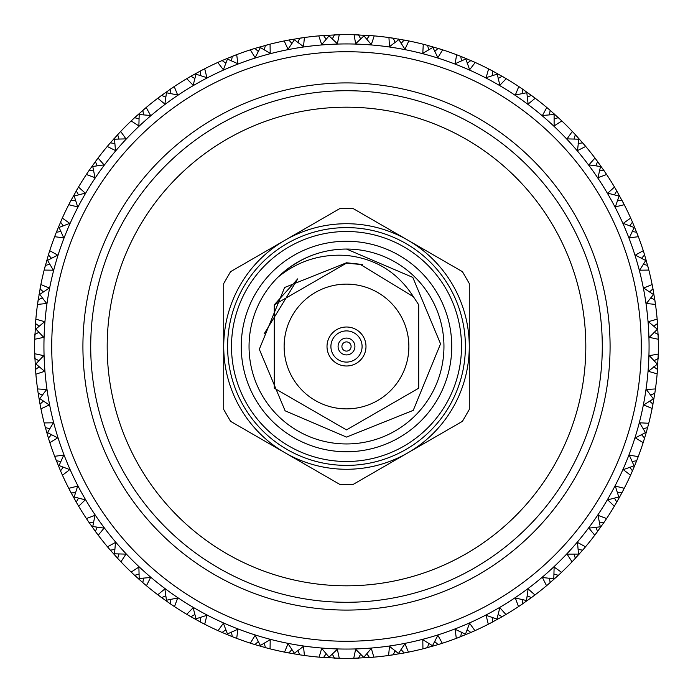 <?xml version="1.0" encoding="UTF-8"?>
<svg xmlns="http://www.w3.org/2000/svg" width="693" height="693" viewBox="0 0 693 693"><rect width="100%" height="100%" fill="white"/><g stroke="black" fill="none" stroke-linecap="round" stroke-linejoin="round"><path stroke-width="1.04" d="M346.5 362.092A15.592 15.592 0 0 1 330.907 346.5A15.592 15.592 0 0 1 346.5 330.907A15.592 15.592 0 0 1 362.092 346.5A15.592 15.592 0 0 1 346.5 362.092M346.5 327.009A19.491 19.491 0 0 0 327.009 346.5A19.491 19.491 0 0 0 346.5 365.991A19.491 19.491 0 0 0 365.991 346.5A19.491 19.491 0 0 0 346.5 327.009M346.5 408.87A62.37 62.37 0 0 1 284.13 346.5A62.37 62.37 0 0 1 346.5 284.13A62.37 62.37 0 0 1 408.87 346.5A62.37 62.37 0 0 1 346.5 408.87M346.5 465.393A118.893 118.893 0 0 1 227.607 346.5A118.893 118.893 0 0 1 346.5 227.607A118.893 118.893 0 0 1 465.393 346.5A118.893 118.893 0 0 1 346.5 465.393M346.5 241.251A105.249 105.249 0 0 1 451.749 346.5A105.249 105.249 0 0 1 346.5 451.749A105.249 105.249 0 0 1 241.251 346.5A105.249 105.249 0 0 1 346.5 241.251M346.5 443.953A97.453 97.453 0 0 0 443.953 346.5A97.453 97.453 0 0 0 346.5 249.047A97.453 97.453 0 0 0 249.047 346.5A97.453 97.453 0 0 0 346.5 443.953M264.059 333.991L297.791 278.82L274.281 304.807L274.281 388.193L346.5 429.885L418.719 388.193L418.719 304.807L413.444 296.777L418.719 304.807L418.719 388.193L346.5 429.885L274.281 388.193L274.281 304.807L346.5 263.115L360.031 264.215L346.5 263.115L274.281 304.807L274.281 388.193L346.5 429.885L418.719 388.193L418.719 304.807L413.444 296.777L418.719 304.807L418.719 388.193L346.5 429.885L274.281 388.193L274.281 304.807L346.5 263.115L360.031 264.215L346.5 262.777L284.615 287.491L259.312 349.272L285.109 410.802L346.5 437.092L413.253 410.351L440.549 343.832L412.794 277.391L346.5 249.047C320.72 249.203 297.964 258.506 278.222 276.966C298.163 260.906 320.92 253.733 346.5 255.448C375.381 258.489 397.695 272.262 413.444 296.777L418.719 304.807L418.719 388.193L346.5 429.885L274.281 388.193L274.281 304.807L346.5 263.115L362.508 264.665M346.5 208.506L339.665 208.68L285.109 240.176A122.774 122.774 0 0 0 285.109 452.824A122.774 122.774 0 0 0 469.274 346.5A122.774 122.774 0 0 0 285.109 240.176L230.552 271.673L223.726 283.506L223.726 409.494L230.552 421.327L339.665 484.32L353.335 484.32L462.439 421.327L469.274 409.494L469.274 283.506L462.439 271.673L353.335 208.68L346.5 208.506M360.031 264.215L413.444 296.777L418.719 304.807L418.719 388.193L346.5 429.885L274.281 388.193L274.281 304.807L346.5 263.115L362.5 264.665L346.5 263.115L274.281 304.807L274.281 388.193L346.5 429.885L418.719 388.193L418.719 304.807L413.444 296.777L418.719 304.807L418.719 388.193L346.5 429.885L274.281 388.193L274.281 304.807L346.5 263.115L362.5 264.665L346.5 263.115L274.281 304.807L274.281 388.193L346.5 429.885L418.719 388.193L418.719 304.807L413.444 296.777L418.719 304.807M346.5 107.19A239.31 239.31 0 0 0 107.19 346.5A239.31 239.31 0 0 0 346.5 585.81A239.31 239.31 0 0 0 585.81 346.5A239.31 239.31 0 0 0 346.5 107.19M346.5 51.732A294.768 294.768 0 0 0 51.732 346.5A294.768 294.768 0 0 0 346.5 641.268A294.768 294.768 0 0 0 641.268 346.5A294.768 294.768 0 0 0 346.5 51.732M346.5 649.064A302.564 302.564 0 0 1 43.936 346.5A302.564 302.564 0 0 1 346.5 43.936A302.564 302.564 0 0 1 649.064 346.5A302.564 302.564 0 0 1 346.5 649.064M346.5 90.714A255.786 255.786 0 0 0 90.714 346.5A255.786 255.786 0 0 0 346.5 602.286A255.786 255.786 0 0 0 602.286 346.5A255.786 255.786 0 0 0 346.5 90.714M346.5 610.083A263.583 263.583 0 0 1 82.917 346.5A263.583 263.583 0 0 1 346.5 82.917A263.583 263.583 0 0 1 610.083 346.5A263.583 263.583 0 0 1 346.5 610.083M360.698 38.903L358.515 34.884L353.742 34.737A311.85 311.85 0 0 0 339.258 34.737L323.302 35.516M322.15 35.603L318.789 35.88L321.691 44.603L329.054 35.871L337.352 43.728L339.258 34.737L334.485 34.884L332.302 38.903M319.135 35.854L318.789 35.88A311.85 311.85 0 0 0 304.4 37.509L288.626 40.064M287.491 40.281L284.191 40.939L288.045 49.281L294.386 39.778L303.517 46.656L304.4 37.509L299.671 38.184L297.955 42.429M284.528 40.87L284.191 40.939A311.85 311.85 0 0 0 270.062 44.161L254.677 48.475M253.577 48.813L250.364 49.835L255.128 57.701L260.369 47.54L270.209 53.352L270.062 44.161L265.445 45.366L264.215 49.775M250.701 49.731L250.364 49.835A311.85 311.85 0 0 0 236.694 54.626L221.89 60.629M220.833 61.088L217.758 62.465L223.371 69.742L227.443 59.07L237.872 63.739L236.694 54.626L232.242 56.332L231.505 60.854M218.07 62.318L217.758 62.465A311.85 311.85 0 0 0 204.704 68.754L201.221 70.556M189.665 76.958L186.763 78.664L193.156 85.274L196.006 74.203L206.895 77.677L204.704 68.754L200.476 70.955L200.251 75.528M187.067 78.491L186.763 78.664A311.85 311.85 0 0 0 174.497 86.374L161.4 95.521M160.473 96.214L157.779 98.233L164.873 104.08L166.467 92.767L177.668 95.002L174.203 86.564M158.056 98.025L157.779 98.233A311.85 311.85 0 0 0 146.457 107.268L134.468 117.827M133.619 118.616L131.168 120.928L138.877 125.944L139.189 114.518L150.572 115.488L146.188 107.493M131.419 120.686L131.168 120.928A311.85 311.85 0 0 0 120.928 131.168L120.4 131.722M109.806 143.46L107.268 146.457L115.488 150.572L114.518 139.189L125.944 138.877L120.686 131.419M107.493 146.188L107.268 146.457A311.85 311.85 0 0 0 98.233 157.779L97.583 158.636M88.557 171.24L86.374 174.497L95.002 177.668L92.767 166.467L104.08 164.873L98.025 158.056M86.564 174.203L86.374 174.497A311.85 311.85 0 0 0 78.664 186.763L78.118 187.69M70.556 201.221L68.754 204.704L77.677 206.895L74.203 196.006L85.274 193.156L78.491 187.067M68.91 204.392L68.754 204.704A311.85 311.85 0 0 0 62.465 217.758L62.023 218.737M56.029 233.03L54.626 236.694L63.739 237.872L59.07 227.443L69.742 223.371L62.318 218.07M54.747 236.365L54.626 236.694A311.85 311.85 0 0 0 49.835 250.364L49.601 251.091M48.475 254.677L44.161 270.062L53.352 270.209L47.54 260.369L57.701 255.128L49.731 250.701M44.248 269.724L44.161 270.062A311.85 311.85 0 0 0 40.939 284.191L40.792 284.936M40.748 285.135L37.509 304.4L46.656 303.517L39.778 294.386L49.281 288.045L40.87 284.528M37.552 304.054L37.509 304.4A311.85 311.85 0 0 0 35.88 318.789L35.819 319.551M35.802 319.75L34.737 339.258L43.728 337.352L35.871 329.054L44.603 321.691L35.854 319.135M34.745 338.912L34.737 339.258A311.85 311.85 0 0 0 34.737 353.742L35.516 369.698M35.603 370.85L35.88 374.211L44.603 371.309L35.871 363.946L43.728 355.648L34.737 353.742L34.884 358.515L38.903 360.698M35.854 373.865L35.88 374.211A311.85 311.85 0 0 0 37.509 388.6L38.063 392.489M40.281 405.509L40.939 408.809L49.281 404.955L39.778 398.614L46.656 389.483L37.552 388.946M40.87 408.472L40.939 408.809A311.85 311.85 0 0 0 44.161 422.938L45.149 426.732M48.813 439.423L49.835 442.636L57.701 437.872L47.54 432.631L53.352 422.791L44.161 422.938L45.487 427.988M51.481 434.693L48.397 438.08L49.835 442.636A311.85 311.85 0 0 0 54.626 456.306L60.629 471.11M62.153 474.549L62.465 475.242L69.742 469.629L59.07 465.557L63.739 455.128L54.626 456.306L56.332 460.758L60.854 461.495M62.318 474.93L62.448 475.207A311.85 311.85 0 0 0 68.754 488.296L69.101 488.972M76.958 503.335L78.664 506.236L85.274 499.844L74.203 496.994L77.677 486.105L68.772 488.34M78.5 498.128L76.256 502.122L78.664 506.236A311.85 311.85 0 0 0 86.374 518.503L86.798 519.135M96.214 532.527L98.233 535.221L104.08 528.127L92.767 526.533L95.002 515.332L86.4 518.546M98.207 535.178L98.233 535.221A311.85 311.85 0 0 0 107.268 546.543L107.761 547.132M118.616 559.381L120.928 561.832L125.944 554.123L114.518 553.811L115.488 542.428L107.493 546.812M120.894 561.798L120.928 561.832A311.85 311.85 0 0 0 131.168 572.071L131.722 572.6M143.884 583.558L146.457 585.732L150.572 577.512L139.189 578.482L138.877 567.056L131.168 572.071L134.641 575.337L139.033 574.038M146.414 585.698L146.457 585.732A311.85 311.85 0 0 0 157.779 594.767L158.385 595.226M171.699 604.755L174.497 606.626L177.668 597.998L166.467 600.233L164.873 588.92L157.779 594.767L161.599 597.626L165.818 595.841M174.454 606.6L174.497 606.626A311.85 311.85 0 0 0 186.763 614.336L187.422 614.726M201.706 622.704L204.704 624.246L206.895 615.323L196.006 618.797L193.156 607.726L186.763 614.336L190.878 616.744L194.872 614.5M204.66 624.228L204.704 624.246A311.85 311.85 0 0 0 217.758 630.535L218.451 630.847M233.55 637.179L236.694 638.374L237.872 629.261L227.443 633.93L223.371 623.258L218.07 630.682M236.365 638.253L236.694 638.374A311.85 311.85 0 0 0 250.364 643.165L251.091 643.399M266.268 647.851L270.062 648.839L270.209 639.648L260.369 645.46L255.128 635.299L250.364 643.165L254.92 644.603L258.307 641.519M269.724 648.752L270.062 648.839A311.85 311.85 0 0 0 284.191 652.061L285.247 652.278M300.511 654.937L304.4 655.491L303.517 646.344L294.386 653.222L288.045 643.719L284.528 652.13M304.054 655.448L304.4 655.491A311.85 311.85 0 0 0 318.789 657.12L319.551 657.181M319.75 657.198L339.258 658.263L337.352 649.272L329.054 657.129L321.691 648.397L319.135 657.146M339.206 658.263L339.258 658.263A311.85 311.85 0 0 0 353.742 658.263L369.698 657.484M358.125 34.867L357.389 34.841M354.799 34.763L354.314 34.745M354.088 34.745L355.648 43.728L363.946 35.871L371.309 44.603L374.211 35.88L373.449 35.819M643.459 441.718L646.231 432.579M624.09 488.608L624.246 488.296A311.85 311.85 0 0 0 630.535 475.242L630.552 475.199M595.348 534.45L604.105 522.253M604.755 521.301L606.626 518.503A311.85 311.85 0 0 0 614.336 506.236L614.726 505.578M583.558 549.116L585.732 546.543A311.85 311.85 0 0 0 594.767 535.221L595.226 534.615M595.841 527.182L597.626 531.401L594.767 535.221L588.92 528.127L600.987 526.741M630.933 474.367L634.71 465.592M606.6 518.546L597.998 515.332L600.233 526.533M572.739 561.131L582.804 549.991M559.381 574.384L561.832 572.071A311.85 311.85 0 0 0 572.071 561.832L572.6 561.278M574.038 553.967L575.337 558.359L572.071 561.832L567.056 554.123L579.201 554.105M616.242 502.988L619.568 497.115M585.507 546.812L577.512 542.428L578.482 553.811M547.279 585.117L558.532 575.173M532.527 596.786L535.221 594.767A311.85 311.85 0 0 0 546.543 585.732L547.132 585.239M549.384 578.135L550.181 582.648L546.812 585.507M554.495 578.854L542.428 577.512L546.543 585.732M561.581 572.314L554.123 567.056L553.811 578.482M557.952 575.718L558.385 575.311M519.308 606.098L531.6 597.479M503.335 616.042L506.236 614.336A311.85 311.85 0 0 0 518.503 606.626L519.135 606.202M522.167 599.393L522.461 603.967L518.503 606.626L515.332 597.998L527.174 600.684M534.944 594.975L528.127 588.92L526.533 600.233M530.959 597.946L531.436 597.591M489.154 623.813L502.338 616.623M472.167 631.912L475.242 630.535A311.85 311.85 0 0 0 488.296 624.246L488.972 623.899M492.749 617.472L492.524 622.045L488.296 624.246L486.105 615.323L497.583 619.308M505.933 614.509L499.844 607.726L496.994 618.797M501.645 617.021L502.165 616.718M457.207 638.036L471.11 632.371M439.423 644.187L442.636 643.165A311.85 311.85 0 0 0 456.306 638.374L457.016 638.106M461.495 632.146L460.758 636.668L456.306 638.374L455.128 629.261L466.086 634.511M474.93 630.682L469.629 623.258L465.557 633.93M470.382 632.692L470.928 632.449M405.509 652.719L408.809 652.061A311.85 311.85 0 0 0 422.938 648.839L438.322 644.525M428.785 643.225L427.555 647.634L422.938 648.839L422.791 639.648L433.082 646.093M442.299 643.269L437.872 635.299L432.631 645.46M437.56 644.759L438.132 644.585M370.85 657.397L374.211 657.12A311.85 311.85 0 0 0 388.6 655.491L404.374 652.936M395.045 650.571L393.329 654.816L388.6 655.491L389.483 646.344L398.995 653.897M408.472 652.13L404.955 643.719L398.614 653.222M403.595 653.083L404.175 652.971M360.698 654.097L358.515 658.116L353.742 658.263L355.648 649.272L364.249 657.848M373.865 657.146L371.309 648.397L363.946 657.129M368.91 657.544L369.499 657.501M326.169 653.75L323.544 657.501L318.789 657.12M329.279 657.874L329.054 657.129M333.939 658.099L334.537 658.116M335.551 658.159L335.083 658.142M338.201 658.237L338.86 658.255M285.135 652.252L299.922 654.85M291.892 649.54L288.868 652.979L284.191 652.061M294.525 653.984L294.386 653.222M299.133 654.729L299.722 654.824M303.352 655.353L304.002 655.439M253.959 644.308L265.688 647.695M251.282 643.459L253.577 644.187M260.421 646.231L260.369 645.46M322.349 657.414L323.042 657.466M287.69 652.754L288.505 652.91M269.04 648.579L269.508 648.7M221.197 632.068L232.467 636.754M218.633 630.933L220.833 631.912M225.831 629.79L222.115 632.466L217.758 630.535M227.408 634.71L227.443 633.93M190.012 616.242L200.693 622.167M187.595 614.821L189.665 616.042M195.885 619.568L196.006 618.797M253.768 644.247L254.435 644.447M160.793 597.028L170.747 604.105M158.55 595.348L160.473 596.786M166.259 600.987L166.467 600.233M133.914 574.662L143.009 582.804M131.869 572.739L133.619 574.384M138.895 579.201L139.189 578.482M109.702 549.428L117.827 558.532M107.883 547.279L109.442 549.116M114.865 549.384L110.352 550.181L107.268 546.543M114.146 554.495L114.518 553.811M88.47 521.638L95.521 531.6M86.902 519.308L88.245 521.301M93.607 522.167L89.033 522.461L86.374 518.503M92.316 527.174L92.767 526.533M70.833 492.307L76.377 502.338M69.187 489.154L70.296 491.294M75.528 492.749L71.162 492.922M73.458 497.158L74.203 496.994M61.088 472.167L62.067 474.367M58.489 466.086L59.07 465.557M45.305 427.312L48.475 438.322M49.775 428.785L45.366 427.555M46.777 432.623L47.54 432.631M38.15 393.078L40.064 404.374M48.241 437.56L48.415 438.132M42.429 395.045L38.184 393.329L37.509 388.6M39.016 398.475L39.778 398.614M39.917 403.595L40.029 404.175M40.229 405.232L40.133 404.721M40.731 407.779L40.826 408.255M35.152 364.249L35.871 363.946M35.456 368.91L35.499 369.499M39.25 326.169L35.499 323.544L35.88 318.789M35.126 329.279L35.871 329.054M34.841 357.311L34.867 358.142M34.901 333.939L34.884 334.537M34.763 338.201L34.745 338.86M43.46 291.892L40.021 288.868L40.939 284.191M39.016 294.525L39.778 294.386M38.271 299.133L38.176 299.722M37.647 303.352L37.561 304.002M49.541 251.282L48.649 254.106M51.481 258.307L48.397 254.92L49.835 250.364M46.769 260.421L47.54 260.369M35.586 322.392L35.534 323.042M40.246 287.69L40.09 288.505M45.513 264.917L45.357 265.497M44.421 269.04L44.257 269.681M62.067 218.633L56.246 232.467M63.21 225.831L60.534 222.115L62.465 217.758M58.29 227.408L59.07 227.443M56.54 231.731L56.315 232.285M54.998 235.707L54.764 236.322M78.179 187.595L70.833 200.693M78.5 194.872L76.256 190.878L78.664 186.763M73.432 195.885L74.203 196.006M48.753 253.768L48.553 254.435M60.993 221.05L60.681 221.777M71.214 199.982L68.754 204.704M69.231 203.768L68.936 204.348M97.652 158.55L88.895 170.747M97.159 165.818L95.374 161.599L98.233 157.779M92.013 166.259L92.767 166.467M76.854 189.839L76.438 190.558M89.345 170.088L89.007 170.573M86.954 173.622L86.59 174.168M120.261 131.869L110.196 143.009M118.962 139.033L117.663 134.641L120.928 131.168M113.799 138.895L114.518 139.189M96.093 160.637L95.599 161.304M110.715 142.403L110.326 142.853M107.943 145.651L107.519 146.154M143.616 114.865L142.819 110.352L146.457 107.268M138.505 114.146L139.189 114.518M118.477 133.766L117.914 134.373M135.048 117.282L134.615 117.689M131.93 120.201L131.453 120.651M170.833 93.607L170.539 89.033L174.497 86.374M165.826 92.316L166.467 92.767M143.728 109.572L143.096 110.118M162.041 95.054L161.564 95.409M158.619 97.6L158.099 97.999M200.693 70.833L190.662 76.377M195.417 73.692L196.006 74.203M171.526 88.358L170.842 88.825M191.355 75.979L190.835 76.282M187.673 78.127L187.101 78.465M226.914 58.489L227.443 59.07M201.533 70.391L200.797 70.781M222.618 60.308L222.072 60.551M218.719 62.032L218.122 62.301M259.918 46.907L260.369 47.54M233.359 55.899L232.588 56.202M255.44 48.241L254.868 48.415M294.005 39.103L294.386 39.778M254.435 48.553L253.846 48.735M266.606 45.054L265.809 45.27M289.405 39.917L288.825 40.029M287.768 40.229L288.279 40.133M328.751 35.152L329.054 35.871M300.857 38.011L300.043 38.132M324.09 35.456L323.501 35.499M373.25 35.802L353.742 34.737M366.831 39.25L369.456 35.499L373.865 35.854M363.721 35.126L363.946 35.871M323.042 35.534L322.427 35.577M335.689 34.841L334.858 34.867M359.061 34.901L358.463 34.884M407.865 40.748L388.6 37.509A311.85 311.85 0 0 0 374.211 35.88M426.732 45.149L422.938 44.161A311.85 311.85 0 0 0 408.809 40.939L408.064 40.792M401.108 43.46L404.132 40.021L408.472 40.87M398.475 39.016L404.955 49.281L408.809 40.939M388.946 37.552L389.483 46.656L398.614 39.778M393.867 38.271L393.277 38.176M389.648 37.647L389.171 37.587M441.718 49.541L427.312 45.305M459.97 56.029L456.306 54.626A311.85 311.85 0 0 0 442.636 49.835L441.909 49.601M434.693 51.481L438.08 48.397L442.299 49.731M432.579 46.769L437.872 57.701L442.636 49.835M370.651 35.586L369.958 35.534M392.827 38.106L392.221 38.02M405.31 40.246L404.495 40.09M423.276 44.248L422.791 53.352L432.631 47.54M428.083 45.513L427.503 45.357M426.472 45.08L426.975 45.21M423.96 44.421L423.492 44.3M474.367 62.067L460.533 56.246M491.779 70.556L488.296 68.754A311.85 311.85 0 0 0 475.242 62.465L474.263 62.023M467.169 63.21L470.885 60.534L474.93 62.318M465.592 58.29L469.629 69.742L475.242 62.465M456.635 54.747L455.128 63.739L465.557 59.07M461.269 56.54L460.715 56.315M457.293 54.998L456.843 54.825M505.405 78.179L492.307 70.833M521.301 88.245L518.503 86.374A311.85 311.85 0 0 0 506.236 78.664L505.31 78.118M498.128 78.5L502.122 76.256L505.933 78.491M497.115 73.432L499.844 85.274L506.236 78.664M439.232 48.753L438.565 48.553M471.985 61.01L471.223 60.681M488.608 68.91L486.105 77.677L496.994 74.203M493.018 71.214L488.296 68.754M489.232 69.231L488.799 69.014M534.45 97.652L522.253 88.895M549.116 109.442L546.543 107.268A311.85 311.85 0 0 0 535.221 98.233L534.364 97.583M527.182 97.159L531.401 95.374L534.944 98.025M526.741 92.013L528.127 104.08L535.221 98.233M503.161 76.854L502.442 76.438M518.797 86.564L515.332 95.002L526.533 92.767M522.912 89.345L522.427 89.007M561.131 120.261L549.991 110.196M574.384 133.619L572.071 131.168A311.85 311.85 0 0 0 561.832 120.928L561.278 120.4M553.967 118.962L558.359 117.663L561.832 120.928L554.123 125.944L554.105 113.799M532.363 96.093L531.696 95.599M546.812 107.493L542.428 115.488L553.811 114.518M550.597 110.715L550.147 110.326M547.349 107.943L546.846 107.519M585.117 145.721L575.173 134.468M596.786 160.473L594.767 157.779A311.85 311.85 0 0 0 585.732 146.457L585.239 145.868M578.135 143.616L582.648 142.819L585.507 146.188M578.854 138.505L577.512 150.572L585.732 146.457M559.234 118.477L558.627 117.914M572.314 131.419L567.056 138.877L578.482 139.189M575.718 135.048L575.311 134.615M606.098 173.692L597.479 161.4M616.042 189.665L614.336 186.763A311.85 311.85 0 0 0 606.626 174.497L606.202 173.865M599.393 170.833L603.967 170.539L606.626 174.497L597.998 177.668L600.684 165.826M583.428 143.728L582.882 143.096M594.975 158.056L588.92 164.873L600.233 166.467M597.946 162.041L597.591 161.564M631.912 220.833L630.535 217.758A311.85 311.85 0 0 0 624.246 204.704L616.623 190.662M617.472 200.251L622.045 200.476L624.246 204.704L615.323 206.895L619.308 195.417M604.642 171.526L604.175 170.842M614.509 187.067L607.726 193.156L618.797 196.006M617.021 191.355L616.718 190.835M644.187 253.577L643.165 250.364A311.85 311.85 0 0 0 638.374 236.694L632.371 221.89M632.146 231.505L636.668 232.242L638.374 236.694L629.261 237.872L634.511 226.914M622.609 201.533L622.219 200.797M630.682 218.07L623.258 223.371L633.93 227.443M632.692 222.618L632.449 222.072M652.719 287.491L652.061 284.191A311.85 311.85 0 0 0 648.839 270.062L644.525 254.677M643.225 264.215L647.634 265.445L648.839 270.062L639.648 270.209L646.093 259.918M643.269 250.701L635.299 255.128L645.46 260.369M644.759 255.44L644.585 254.868M657.397 322.15L657.12 318.789A311.85 311.85 0 0 0 655.491 304.4L652.936 288.626M653.897 294.005L646.344 303.517L655.491 304.4L654.816 299.671L650.571 297.955M652.13 284.528L643.719 288.045L653.222 294.386M653.083 289.405L652.971 288.825M657.198 373.25L658.263 353.742A311.85 311.85 0 0 0 658.263 339.258L657.484 323.302M657.848 328.751L649.272 337.352L658.263 339.258L658.116 334.485L654.097 332.302M657.146 319.135L648.397 321.691L657.129 329.054M657.544 324.09L657.501 323.501M654.937 392.489L655.491 388.6A311.85 311.85 0 0 0 657.12 374.211L657.181 373.449M657.874 363.721L648.397 371.309L657.146 373.865M653.75 366.831L657.501 369.456L657.12 374.211M658.255 354.088L649.272 355.648L657.129 363.946M658.099 359.061L658.116 358.463M658.237 354.799L658.255 354.314M652.252 407.865L654.85 393.078M647.851 426.732L648.839 422.938A311.85 311.85 0 0 0 652.061 408.809L652.208 408.064M653.984 398.475L643.719 404.955L652.13 408.472M649.54 401.108L652.979 404.132L652.061 408.809M655.448 388.946L646.344 389.483L653.222 398.614M654.729 393.867L654.824 393.277M654.972 392.273L654.902 392.732M648.752 423.276L639.648 422.791L645.46 432.631L646.162 432.83L647.695 427.312M636.971 459.97L638.374 456.306A311.85 311.85 0 0 0 643.165 442.636L643.399 441.909M641.519 434.693L644.603 438.08L643.165 442.636L635.299 437.872L645.46 432.631M657.414 370.651L657.466 369.958M652.754 405.31L652.91 404.495M647.487 428.083L647.643 427.503M634.528 466.042L636.754 460.533M634.693 465.635L623.258 469.629L630.535 475.242L630.847 474.549M629.79 467.169L632.466 470.885L630.535 475.242M43.46 401.108L40.021 404.132L40.939 408.809M39.25 366.831L35.499 369.456L35.88 374.211M38.903 332.302L34.884 334.485L34.737 339.258M42.429 297.955L38.184 299.671L37.509 304.4M49.775 264.215L45.366 265.445L44.161 270.062M60.854 231.505L56.332 232.242L54.626 236.694M93.607 170.833L89.033 170.539L86.374 174.497M114.865 143.616L110.352 142.819L107.268 146.457M139.033 118.962L134.641 117.663L131.168 120.928M165.818 97.159L161.599 95.374L157.779 98.233M194.872 78.5L190.878 76.256L186.763 78.664M225.831 63.21L222.115 60.534L217.758 62.465M258.307 51.481L254.92 48.397L250.364 49.835M291.892 43.46L288.868 40.021L284.191 40.939M326.169 39.25L323.544 35.499L318.789 35.88M395.045 42.429L393.329 38.184L388.6 37.509M428.785 49.775L427.555 45.366L422.938 44.161M461.495 60.854L460.758 56.332L456.306 54.626M522.167 93.607L522.461 89.033L518.503 86.374M549.384 114.865L550.181 110.352L546.543 107.268M574.038 139.033L575.337 134.641L572.071 131.168M595.841 165.818L597.626 161.599L594.767 157.779M614.5 194.872L616.744 190.878L614.336 186.763M629.79 225.831L632.466 222.115L630.535 217.758M641.519 258.307L644.603 254.92L643.165 250.364M649.54 291.892L652.979 288.868L652.061 284.191M648.622 423.769L648.743 423.319M653.75 326.169L657.501 323.544L657.12 318.789M654.097 360.698L658.116 358.515L658.263 353.742M638.253 456.635L629.261 455.128L633.93 465.557M650.571 395.045L654.816 393.329L655.491 388.6M643.225 428.785L647.634 427.555L648.839 422.938M632.146 461.495L636.668 460.758L638.374 456.306M623.899 488.972L624.246 488.296L615.323 486.105L618.797 496.994L619.438 497.349L622.513 491.649M622.704 491.294L623.813 489.154M614.821 505.405L616.042 503.335M617.472 492.749L622.045 492.524L624.246 488.296M618.797 496.994L607.726 499.844L614.336 506.236L616.744 502.122L614.5 498.128M599.393 522.167L603.967 522.461L606.626 518.503M578.135 549.384L582.648 550.181L585.732 546.543M553.967 574.038L558.359 575.337L561.832 572.071M527.182 595.841L531.401 597.626L535.221 594.767M498.128 614.5L502.122 616.744L506.236 614.336M467.169 629.79L470.885 632.466L475.242 630.535M434.693 641.519L438.08 644.603L442.636 643.165M401.108 649.54L404.132 652.979L408.809 652.061M366.831 653.75L369.456 657.501L374.211 657.12M332.302 654.097L334.485 658.116L339.258 658.263M297.955 650.571L299.671 654.816L304.4 655.491M264.215 643.225L265.445 647.634L270.062 648.839M231.505 632.146L232.242 636.668L236.694 638.374M200.251 617.472L200.476 622.045L204.704 624.246M170.833 599.393L170.539 603.967L174.497 606.626M143.616 578.135L142.819 582.648L146.457 585.732M118.962 553.967L117.663 558.359L120.928 561.832M97.159 527.182L95.374 531.401L98.233 535.221M68.754 488.296L70.955 492.524M63.21 467.169L60.534 470.885L62.465 475.242M492.749 75.528L492.524 70.955M75.528 200.251L70.955 200.476M346.5 354.92A8.42 8.42 0 0 1 338.08 346.5A8.42 8.42 0 0 1 346.5 338.08A8.42 8.42 0 0 1 354.92 346.5A8.42 8.42 0 0 1 346.5 354.92M346.5 341.9A4.6 4.6 0 0 0 341.9 346.5A4.6 4.6 0 0 0 346.5 351.1A4.6 4.6 0 0 0 351.1 346.5A4.6 4.6 0 0 0 346.5 341.9M346.5 231.505A114.995 114.995 0 0 0 231.505 346.5A114.995 114.995 0 0 0 346.5 461.495A114.995 114.995 0 0 0 461.495 346.5A114.995 114.995 0 0 0 346.5 231.505"/></g></svg>
